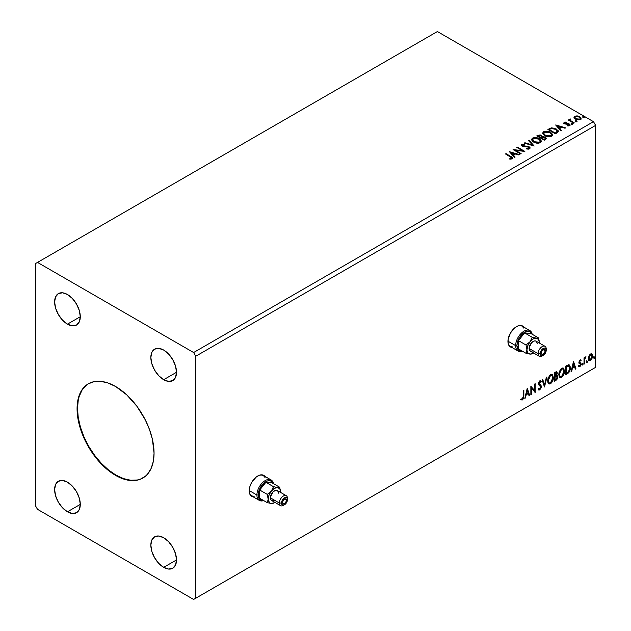 <?xml version="1.0" encoding="UTF-8"?>
<svg xmlns="http://www.w3.org/2000/svg" width="631" height="631" viewBox="0 0 631 631"><rect width="100%" height="100%" fill="white"/><g stroke="black" fill="none" stroke-linecap="round" stroke-linejoin="round"><path stroke-width="0.95" d="M264.452 476.026L264.578 476.184A12.099 6.98 120 0 0 263.592 475.277M257.763 475.995A12.099 6.98 -60 0 1 263.813 475.395A12.099 6.98 -60 0 1 265.004 476.429L262.52 474.914L259.436 475.222L256.099 477.146L251.714 482.376L249.86 486.651L249.379 492.637L250.657 495.461L253.212 496.857A12.099 6.98 -60 0 1 251.714 496.345A12.099 6.98 -60 0 1 249.86 486.651A12.099 6.98 -60 0 1 257.763 475.995M523.186 326.645L523.32 326.803A12.099 6.98 120 0 0 522.334 325.896M516.505 326.613A12.099 6.98 -60 0 1 522.555 326.014A12.099 6.98 -60 0 1 523.746 327.047L521.253 325.533L518.169 325.841L514.833 327.765L510.455 332.994L508.113 339.407L508.113 343.256L509.391 346.08L511.954 347.476A12.099 6.98 -60 0 1 510.455 346.963A12.099 6.98 -60 0 1 508.602 337.269A12.099 6.98 -60 0 1 516.505 326.613M88.561 383.672A54.432 31.424 -120 0 0 80.492 427.353A54.432 31.424 -120 0 0 115.994 475.127L115.568 475.38A54.432 31.424 60 0 1 80.003 427.408A54.432 31.424 60 0 1 88.348 383.79A54.432 31.424 60 0 1 115.568 386.487L126.736 394.848L136.951 406.325L145.319 419.915L149.508 429.577L152.394 439.294L154.059 453.153L153.317 461.395L151.124 468.47L147.567 474.102L145.319 476.302L139.979 479.386L136.951 480.23L130.294 480.499L126.736 479.915L119.338 477.344L111.79 472.982L104.391 467.011L97.419 459.652L88.348 446.645L83.56 437.149L78.733 422.565L77.258 413.171L77.258 404.463L78.733 396.765L80.003 393.389L83.56 387.765L88.348 383.79L94.185 381.629L97.419 381.258L100.834 381.369L108.059 383.001L115.568 386.487A54.432 31.424 60 0 1 151.124 434.451A54.432 31.424 60 0 1 142.78 478.069A54.432 31.424 60 0 1 115.568 475.38L115.994 475.127A54.432 31.424 -120 0 0 142.992 477.943M163.681 379.696A18.141 10.475 60 0 1 151.826 363.708A18.141 10.475 60 0 1 154.603 349.164A18.141 10.475 60 0 1 163.681 350.063L168.587 354.03L172.752 359.646L175.528 366.059L176.506 372.29L163.681 379.696L158.767 375.737L154.603 370.121L151.826 363.708L150.848 357.477L151.826 352.366L154.603 349.164L158.767 348.359L163.681 350.063A18.141 10.475 60 0 1 175.528 366.059A18.141 10.475 60 0 1 172.752 380.596L168.587 381.4L163.681 379.696L176.506 372.29L175.528 377.393L172.752 380.596A18.141 10.475 60 0 1 163.681 379.696M67.454 511.796A18.141 10.475 60 0 1 55.599 495.808A18.141 10.475 60 0 1 58.383 481.272A18.141 10.475 60 0 1 67.454 482.163L72.36 486.13L76.525 491.746L79.309 498.159L80.287 504.39L67.454 511.796L62.54 507.837L58.383 502.221L55.599 495.808L54.621 489.577L55.599 484.466L58.383 481.272L62.54 480.459L67.454 482.163A18.141 10.475 60 0 1 79.309 498.159A18.141 10.475 60 0 1 76.525 512.695L72.36 513.5L67.454 511.796L80.287 504.39L79.309 509.493L76.525 512.695A18.141 10.475 60 0 1 67.454 511.796M163.681 567.348A18.141 10.475 60 0 1 151.826 551.36A18.141 10.475 60 0 1 154.603 536.823A18.141 10.475 60 0 1 163.681 537.722L168.587 541.682L172.752 547.298L175.528 553.71L176.506 559.942L163.681 567.348L158.767 563.388L154.603 557.772L151.826 551.36L150.848 545.129L151.826 540.026L154.603 536.823L158.767 536.011L163.681 537.722A18.141 10.475 60 0 1 175.528 553.71A18.141 10.475 60 0 1 172.752 568.247L168.587 569.059L163.681 567.348L176.506 559.942L175.528 565.053L172.752 568.247A18.141 10.475 60 0 1 163.681 567.348M67.454 324.145A18.141 10.475 60 0 1 55.599 308.149A18.141 10.475 60 0 1 58.383 293.612A18.141 10.475 60 0 1 67.454 294.511L72.36 298.471L76.525 304.087L79.309 310.499L80.287 316.73L67.454 324.145L62.54 320.177L58.383 314.561L55.599 308.149L54.621 301.918L55.599 296.815L58.383 293.612L62.54 292.808L67.454 294.511A18.141 10.475 60 0 1 79.309 310.499A18.141 10.475 60 0 1 76.525 325.036L72.36 325.848L67.454 324.145L80.287 316.73L79.309 321.842L76.525 325.036A18.141 10.475 60 0 1 67.454 324.145M35.375 263.648L35.375 505.62L37.513 509.327L193.614 599.45L593.487 368.591L193.614 599.45L195.752 598.212L195.752 356.239L595.625 125.38L595.625 367.352L195.752 598.212L595.625 367.352L593.487 368.591L595.625 367.352L595.625 125.38L195.752 356.239L193.614 352.532L37.513 262.409L437.386 31.55L593.487 121.673L193.614 352.532L593.487 121.673L595.625 125.38L593.487 121.673L437.386 31.55L35.375 263.648L35.375 505.62L37.513 509.327L193.614 599.45L195.752 598.212L195.752 356.239L193.614 352.532L37.513 262.409L35.375 263.648M527.208 388.333L524.811 398.358L525.434 397.995L526.207 394.785L528.305 393.57L529.078 395.897L529.701 395.534L527.303 388.278L524.811 398.358L525.434 397.995L526.207 394.785L528.305 393.57L529.078 395.897L529.701 395.534L527.208 388.333M538.448 389.84L539.978 389.106L540.885 386.464L539.308 389.721L539.734 389.966L541.311 386.716L538.606 383.317L539.355 384.192L538.582 383.033L538.771 382.189L539.339 381.503L538.582 383.033L539.008 383.277L539.765 381.747L539.339 381.503L540.767 382.276L541.217 381.487L540.625 380.801L539.773 380.856L538.432 383.648L538.732 384.792L540.735 387.032L539.694 389.106L538.519 388.341L538.054 389.051L538.764 390.037L539.734 389.966L541.217 387.576L541.098 385.659L539.008 383.277L539.6 381.865L540.767 382.276L541.217 381.487L540.262 380.706L539.426 381.116L538.511 384.287L540.452 386.156L540.735 387.189L539.694 389.106L538.519 388.341L538.054 389.051L538.401 389.682L539.734 389.966L538.558 389.879M547.645 380.895L548.023 382.938L549.262 384.027L551.802 382.552L553.363 378.324L552.709 374.94L551.778 374.357L550.153 374.893L547.984 378.521L547.645 380.895L548.828 383.869L550.532 383.727C552.488 382.039 553.442 379.972 553.403 377.527L552.22 374.514L550.492 374.672L547.645 380.895M558.774 374.467L559.161 376.518L560.391 377.606L562.939 376.123L564.493 371.896L563.838 368.512L562.907 367.928L561.282 368.465L559.113 372.093L558.774 374.467L559.957 377.441L561.661 377.306C563.617 375.619 564.571 373.544 564.532 371.099L563.357 368.094L561.622 368.244L558.774 374.467M573.461 361.634L571.055 371.659L571.686 371.296L572.451 368.086L574.557 366.871L575.322 369.198L575.953 368.835L573.555 361.579L571.055 371.659L571.686 371.296L572.451 368.086L574.557 366.871L575.322 369.198L575.953 368.835L573.461 361.634M582.192 364.623L582.878 364.876L583.028 363.661L582.216 364.355L582.665 365.065L583.147 364.071L582.665 363.63L582.192 364.623L582.665 365.065M586.601 362.076L587.193 362.439L587.445 361.113L586.633 361.808L587.082 362.517L587.564 361.524L587.082 361.074L586.601 362.076L587.082 362.517M593.803 357.919L594.489 358.171L594.639 356.957L593.826 357.659L594.276 358.361L594.757 357.367L594.276 356.925L593.803 357.919L594.276 358.361M591.562 353.786L592.091 354.133L590.537 353.983L588.983 355.931L588.549 359.536L588.944 360.34L590.293 360.648L592.367 357.864L592.225 354.306L591.428 353.754L590.072 354.322L588.983 355.931L588.423 358.495L589.283 360.64L590.537 360.522L592.651 356.05L591.783 353.881M584.014 364.182L584.59 363.85L584.771 359.023L586.025 356.807L584.59 358.463L584.59 357.532L584.014 357.864L584.014 364.182L584.59 363.85L584.677 359.504L586.025 356.807L584.59 358.463L584.59 357.532L584.014 357.864L584.014 364.182M580.607 359.97L581.135 360.317L579.771 360.238L578.927 362.202L580.512 364.876L578.737 366.485L579.921 366.65L580.97 365.152L581.033 363.44L579.503 361.981L579.936 360.9L580.796 361.05L581.135 360.317L580.023 360.056L578.927 362.344L580.559 364.489L579.857 365.917L579.061 365.704L578.99 366.714L578.556 366.469M567.427 373.757L569.249 371.998L570.219 369.072L570.124 366.319L568.831 364.757L565.684 366.122L565.684 374.759L567.427 373.757L566.993 373.513L565.684 374.27L567.427 373.757C569.422 372.29 570.377 370.334 570.29 367.889L568.602 364.75L565.684 366.122L565.684 374.759L567.427 373.757M554.554 381.187L556.802 379.696L557.717 377.788L557.646 375.887L556.637 375.327L557.339 373.079L556.652 371.62L554.554 372.542L554.554 381.187L556.053 380.319L557.82 376.849L556.637 375.327L557.339 373.079L556.818 371.691L554.554 372.542L554.554 381.187M544.482 387L546.974 376.92L546.351 377.283L544.529 384.886L542.707 379.381L542.084 379.744L544.482 387L546.974 376.92L546.351 377.283L544.529 384.886L542.707 379.381L542.084 379.744L544.482 387M531.428 394.541L531.428 388.104L535.175 392.379L535.175 383.735L534.599 384.066L534.599 390.51L530.852 386.227L530.852 394.872L531.428 394.541L530.852 394.375L531.428 394.541L531.428 388.104L535.175 392.379L535.175 383.735L534.599 384.066L534.599 390.51L530.852 386.227L530.852 394.872L531.428 394.541M521.072 399.746L522.484 399.928L522.058 399.675L523.178 398.185L523.422 395.858L522.058 399.675L522.484 399.928L523.848 396.11L523.422 395.858L523.422 390.518L523.422 395.858L523.848 396.11L523.848 390.274L523.273 390.605L523.209 397.719L522.618 398.942L521.364 398.91L521.072 399.746L522.484 399.928L523.706 398.106L523.848 390.274L523.273 390.605L523.273 396.355L522.476 399.044L521.364 398.91L521.356 399.944M575.764 121.412L577.018 121.168L575.89 120.695L575.764 121.412L576.868 121.499L576.726 120.86L575.622 120.781L575.764 121.412L575.622 120.781M571.355 123.96L572.601 123.715L571.473 123.242L571.355 123.96L572.459 124.047L572.309 123.408L571.213 123.329L571.355 123.96L571.213 123.329M555.666 124.985L560.754 130.696L561.377 130.333L559.744 128.503L561.85 127.288L565.021 128.235L565.644 127.872L555.761 124.93L560.754 130.696L561.377 130.333L559.744 128.503L561.85 127.288L565.021 128.235L565.644 127.872L555.666 124.985M544.758 135.641L547.109 136.556L549.901 136.746L551.865 136.02L552.496 134.726L551.66 133.165L549.767 131.926L545.294 131.185L543.323 131.918L542.715 132.991L543.212 134.364L544.758 135.641C546.864 136.888 549.128 137.085 551.549 136.225L552.504 134.845L550.484 132.297C548.363 131.027 546.075 130.838 543.638 131.713L542.707 133.102L544.758 135.641M509.414 151.692L514.502 157.395L515.133 157.032L513.5 155.202L515.598 153.988L518.769 154.934L519.4 154.571L509.414 151.692L514.502 157.395L515.133 157.032L513.5 155.202L515.598 153.988L518.769 154.934L519.4 154.571L509.414 151.692M529.614 148.892L530.111 147.812L528.802 146.621L522.452 145.54L522.468 144.822L524.511 144.751L524.503 144.223L522.397 144.113L521.372 144.759L521.671 145.714L522.862 146.408L528.589 147.133L529.18 147.788L528.904 148.411L526.388 148.427L526.301 148.916L528.865 149.153L530.158 148.111L529.172 146.81L522.744 145.753L522.547 144.775L524.511 144.751L524.503 144.223L521.79 144.325L521.316 145.027L522.2 146.108L528.589 147.133L528.81 148.474L526.388 148.427L526.301 148.916L529.614 148.892M533.629 142.07L535.971 142.985L538.771 143.174L540.728 142.448L541.366 141.147L540.53 139.585L538.637 138.355L534.165 137.605L532.343 138.236L531.578 139.412L532.075 140.784L533.629 142.07C535.735 143.316 537.998 143.513 540.42 142.653L541.374 141.273L539.347 138.725C537.226 137.455 534.946 137.258 532.509 138.142L531.578 139.53L533.629 142.07M582.965 117.263L584.211 117.011L583.083 116.538L582.965 117.263L584.069 117.342L583.92 116.703L582.823 116.625L582.965 117.263L582.823 116.625M542.289 136.817L541.398 135.365L541.398 135.862L539.623 135.318L537.825 135.783L541.398 135.862L541.398 135.365L537.825 135.294L537.194 136.146L537.825 135.294L536.76 135.902L544.245 140.224L546.391 138.678L545.231 137.03L542.289 136.69L541.808 135.649L540.12 134.892L536.76 135.902L544.245 140.224L546.43 138.441L545.389 137.116L542.313 136.493L542.313 136.99M534.173 146.037L529.18 140.279L528.557 140.642L532.414 144.972L524.913 142.74L524.29 143.103L534.173 146.037L529.18 140.279L528.557 140.642L532.414 144.972L524.913 142.74L524.29 143.103L534.173 146.037M510.463 156.835L511.836 158.113L509.809 158.665L510.093 159.17L512.364 158.854L512.624 157.592L506.062 153.625L505.486 153.964L510.463 156.835L511.591 158.413L509.809 158.665L510.093 159.17L512.364 158.854L512.877 158.16L506.062 153.625L505.486 153.964L510.463 156.835M521.119 153.57L515.559 150.359L524.866 151.416L517.381 147.094L516.805 147.425L522.389 150.643L513.066 149.586L520.543 153.909L521.119 153.57L515.559 150.359L524.866 151.416L517.381 147.094L516.805 147.425L522.389 150.643L513.066 149.586L520.543 153.909L521.119 153.57M557.118 132.794L558.293 131.658L558.104 130.593L554.728 128.29L551.431 127.888L547.889 129.473L555.375 133.796L558.34 131.351L556.337 129.032L551.076 127.951L547.889 129.473L555.375 133.796L557.118 132.794M567.608 125.9L568.973 125.774L568.973 125.285L567.608 125.411L567.782 125.892L569.706 125.632L569.343 124.023L569.343 124.512L568.31 123.644L568.31 124.133L566.812 124.11L568.31 124.133L568.31 123.644L565.329 124.039L565.668 123.629L565.037 123.416L565.037 123.913L564.855 122.674L566.173 122.58L566.039 122.114L566.039 122.564L566.039 122.114L564.153 122.304L563.791 123.069L564.713 123.889L569.059 124.575L568.973 125.285L567.608 125.411L567.782 125.892L569.84 125.553L569.99 124.583L568.31 123.644L565.329 123.55L564.745 122.753L566.173 122.58L565.542 122.083L564.153 122.304L564.153 122.8L565.131 122.58M573.705 123.219L574.281 122.887L570.377 120.418L570.345 118.951L569.462 119.338L569.619 120.19L568.231 120.056L573.705 123.219L574.281 122.887L570.653 120.687L570.345 118.951L569.714 119.093L569.619 120.19L568.231 120.056L573.705 123.219M574.021 117.658L575.149 118.944L577.105 119.756L579.14 119.89L580.749 119.188L580.465 117.287L577.815 115.97L574.912 116.112L574.021 117.658L575.401 119.101L580.323 119.504L581.056 118.478L579.621 116.656L577.113 115.859L574.667 116.238L573.95 117.76M580.299 360.727L580.796 361.05L581.135 360.317L580.394 359.812M582.965 117.752L582.823 117.114L583.92 117.2L583.92 116.703L584.069 117.839M584.069 117.342L583.92 116.703M584.109 117.342L582.768 117.153M542.289 136.69L542.289 137.187L545.389 137.605L545.389 137.116L546.391 138.678M546.399 138.702L544.727 137.306L542.289 137.187M545.46 138.276L544.056 139.451L541.272 137.842L544.056 139.94L544.711 139.065L544.056 139.451L541.272 137.842L543.149 137.085L545.074 137.621L545.405 138.994L544.056 139.94L541.272 137.842L542.565 137.195L544.813 137.448L545.46 138.276L544.711 139.561L545.397 138.512M541.485 136.974L540.507 137.889L538.109 136.509L538.7 135.665L540.838 135.704L541.485 136.509L540.799 137.724L541.414 136.738M540.799 137.227L540.507 137.889L540.799 137.227L538.109 136.012L540.507 137.889L538.109 136.012L540.609 135.586L541.485 136.477L540.799 137.227M541.366 141.644L540.53 140.082L537.849 138.536L533.794 138.165L531.602 139.751L532.509 138.631C534.946 137.755 537.226 137.952 539.347 139.222L541.351 141.518M540.31 141.06L539.631 142.716L536.8 143.095L533.936 142.07L532.564 140.106M540.412 141.628L539.631 142.716L539.631 142.22L539.631 142.716L534.205 142.227L532.58 139.964M533.298 138.568L538.771 139.057L540.412 141.052L539.631 142.22L534.205 141.738L532.556 139.696L533.298 138.568L535.246 138.126L539.284 139.388L540.31 140.571L540.302 141.557L538.306 142.63L534.765 142.03L532.667 140.224L533.298 138.568M524.858 143.269L524.913 142.74L524.913 143.237L532.414 145.461L532.414 144.972L532.414 145.461L524.858 143.269M528.849 140.965L529.18 140.279L533.771 145.919L528.849 140.965M529.188 148.466L528.25 149.129L526.388 148.94L526.388 148.427L526.388 148.924L528.81 148.963L529.196 147.914L528.81 148.474M528.81 148.963L528.589 147.63M521.364 145.272L521.79 144.325L521.79 144.822L524.503 144.72L524.503 144.223L524.503 144.744L522.397 144.602L521.316 145.493M522.744 145.753L522.547 144.775M522.744 146.25L525.513 146.629L525.513 146.132L525.513 146.629L529.172 147.299L529.172 146.81L529.985 148.025L527.469 146.747L523.344 146.495L522.302 145.501M512.869 158.547L505.912 154.209L506.062 153.625L506.062 154.122L511.11 157.04L511.11 156.543L512.829 158.397M511.844 158.468L509.809 159.162L511.11 159.059L511.11 158.57L511.11 159.059L511.591 158.902L511.765 158.271M511.844 158.523L511.844 158.026L511.591 158.413M509.911 152.245L518.832 154.895L509.911 152.245M513.5 155.699L514.841 157.198L513.5 155.699M511.268 153.199L512.979 155.116L514.588 154.185L514.588 153.688L512.979 155.116L511.268 152.702L514.588 153.688L512.979 154.619L511.268 153.199M513.965 150.107L522.389 151.14L522.389 150.643L522.389 151.14L513.965 150.107M517.231 147.67L517.381 147.094L517.381 147.583L523.982 151.393L517.231 147.67M515.559 150.856L515.559 150.359L515.559 150.856L520.693 153.822L515.559 150.856M542.731 133.362L543.638 132.202C546.075 131.327 548.363 131.524 550.484 132.794L552.48 135.089M552.496 135.215L550.808 132.991L547.203 131.698L543.993 132.021L542.715 133.48M551.439 134.64L550.76 136.288L547.929 136.667L544.821 135.476L543.693 133.677M551.541 135.208L550.76 136.288L550.76 135.799L550.76 136.288L545.334 135.807L543.717 133.535M544.427 132.139L549.901 132.628L551.541 134.624L550.76 135.799L545.334 135.31L543.685 133.267L544.427 132.139L546.375 131.705L550.169 132.794L551.439 134.143L551.431 135.129L549.435 136.201L545.902 135.602L543.796 133.804L544.427 132.139M548.323 129.726L549.025 128.819L549.025 129.316L551.076 128.44L551.076 127.951L551.076 128.44L556.337 129.529L556.337 129.032L558.309 131.603L556.66 129.718L553.253 128.416L550.784 128.511L548.323 129.726M557.315 131.619L555.185 133.512L549.238 130.081L555.185 133.512L555.185 133.023L549.238 129.584L549.238 130.081L549.238 129.584L551.478 128.535L555.761 129.363L557.157 132.155L557.315 131.642L555.185 133.512L555.808 132.66L555.185 133.023L549.238 129.584L551.344 128.566L555.319 129.126L556.905 130.246L557.157 131.666M556.163 125.545L565.076 128.196L556.163 125.545M559.744 129L561.085 130.499L559.744 129M557.52 126.5L559.224 128.409L560.833 127.486L560.833 126.989L559.224 128.409L557.52 126.003L560.833 126.989L559.224 127.919L557.52 126.5M565.037 123.416L564.855 122.674M569.706 125.632L570.132 125.033M570.093 125.293L569.343 124.512L570.085 125.261M563.814 123.116L564.153 122.304L564.485 123.771L568.791 124.37L568.973 125.774L568.791 124.867L568.973 125.774L568.318 125.94M568.791 124.37L568.973 125.285M564.153 122.304L563.759 123.353M565.542 122.572L563.798 123.148M569.201 125.309L568.973 125.774M565.037 123.913L564.745 123.25M571.355 124.457L571.213 123.818L572.309 123.905L572.309 123.408L572.459 124.544M572.459 124.047L572.309 123.408M572.498 124.047L571.158 123.857M568.665 120.308L568.807 119.724L569.619 120.687L569.619 120.19L569.619 120.687L568.665 120.308M569.454 119.858L569.714 119.093L569.619 120.19M569.714 119.093L569.714 119.582L570.345 118.951L570.377 119.496L569.414 119.977M570.172 120.135L570.29 119.535M570.29 120.032L570.653 121.184L570.653 120.687L570.653 121.184L573.855 123.132L570.101 120.316M575.764 121.909L575.622 121.27L576.726 121.357L576.726 120.86L576.868 121.996M576.868 121.499L576.726 120.86M576.915 121.499L575.575 121.31M574.021 118.147L574.667 116.238L574.667 116.727L577.113 116.356L577.113 115.859L577.113 116.356L579.621 117.153L579.621 116.656L581.025 118.723M580.993 119.314L580.465 117.784L577.815 116.467L575.188 116.498L573.981 117.516M580.141 118.644L579.652 119.614L577.736 119.858L575.63 119.038L574.873 117.642M574.888 117.603L575.977 119.259L574.88 117.579L575.164 116.735L579.045 116.995L580.165 118.36L579.652 119.614L580.126 118.604L579.652 119.117L575.977 118.77L575.977 119.259L579.652 119.614L579.652 119.117L576.363 118.967L574.849 117.35L575.535 116.53L577.278 116.396L579.392 117.216L580.126 118.596M514.588 153.688L512.979 154.619L511.268 152.702L514.588 153.688M560.833 126.989L559.224 127.919L557.52 126.003L560.833 126.989M593.85 356.673L594.276 356.925M594.757 357.367L594.331 357.122L593.85 358.116L593.369 357.674M593.795 358.14L594.307 356.886M592.091 354.133L592.651 356.05L592.217 355.805L590.111 360.277L590.537 360.522L589.078 360.49M588.747 360.325L590.356 360.12L591.704 358.242L592.209 355.513L591.523 353.746M591.184 354.614L590.111 354.512L591.405 354.701L592.075 356.389L590.537 359.749L589.622 359.812L588.573 357.919L589.031 359.441L588.573 357.919L588.936 356.081L589.93 354.638L591.066 354.512M588.999 358.163L590.537 354.764L590.111 354.512L588.573 357.919L588.999 358.163L589.851 355.419L591.492 354.764L592.067 356.602L591.223 359.11L589.851 359.899L588.999 358.163M586.656 360.829L587.082 361.074M587.564 361.524L587.138 361.271L586.656 362.273L586.175 361.831M586.601 362.297L587.106 361.042M584.164 357.777L584.59 358.463L584.164 357.777M584.984 357.485L585.481 356.917L585.749 357.635L585.024 357.454M584.456 358.384L584.164 363.598L584.59 363.85L584.014 363.685L584.487 358.282M582.239 363.377L582.665 363.63M583.147 364.071L582.721 363.819L582.239 364.821L581.758 364.379M582.184 364.844L582.697 363.59M581.135 360.317L580.709 360.064L580.402 360.743L580.599 359.962M580.37 360.806L579.629 360.561L579.077 361.737L579.503 361.981L580.055 360.814L580.796 361.05M580.055 360.814L579.629 360.561L580.063 360.546M579.637 362.478L580.946 363.259L579.637 362.478L580.946 363.259L580.52 363.014L580.709 363.882L581.135 364.126L580.946 363.259M578.737 366.485L579.921 366.65L581.135 364.126L580.709 363.882L579.495 366.406L579.921 366.65L578.304 366.232M579.857 365.917L579.061 365.704M578.635 365.459L579.424 365.664M579.108 363.211L580.417 363.969M579.179 363.353L578.682 362.967M579.384 363.424L579.865 363.606M578.524 366.445L580.236 365.609L580.37 362.841M579.211 362.226L579.629 360.561M573.358 362.036L575.953 368.835L575.188 368.78L573.358 362.036M574.131 366.619L574.557 366.871L572.025 367.834L572.451 368.086L572.025 367.834L571.26 371.052L571.686 371.296L571.197 371.083L572.025 367.834L574.131 366.619M573.074 363.44L572.27 366.808L572.703 367.053L572.27 366.808L573.074 363.44L574.313 366.122L572.703 367.053L573.5 363.693L573.074 363.44M569.249 364.899L568.602 364.75M569.028 364.805L569.864 367.644C569.951 370.089 568.996 372.045 566.993 373.513L568.57 372.14L569.635 369.648L569.785 366.493L568.981 364.765M568.673 365.767L567.868 365.491L568.294 365.743L565.833 366.422L568.294 365.743L569.714 368.22L568.421 372.077L566.259 373.544L565.833 373.292L566.259 373.544L566.259 366.674L565.833 366.422L565.833 373.292L565.833 366.422L568.547 365.664M568.294 365.743L569.422 366.485L569.714 368.449L569.17 370.918L568.05 372.416L566.259 373.544L566.259 366.674L568.894 365.862L568.468 365.609M563.136 367.991L564.106 370.854C564.146 373.3 563.183 375.366 561.235 377.054L559.752 377.299M559.452 377.149L561.574 376.833L563.42 374.215L564.106 370.854L563.412 368.267M563.948 369.395L563.728 368.772M560.202 376.407L559.05 375.043L559.216 371.872L560.683 369.277L562.647 368.82M562.813 368.938L561.219 368.867L563.026 369.032L563.956 371.43L561.645 376.431L560.304 376.526L558.924 373.883L560.091 376.384M559.35 374.128L561.645 369.119L561.219 368.867L558.924 373.883L559.35 374.128L560.628 370.089L561.913 368.985L563.183 369.135L563.925 372.077L562.671 375.477L560.636 376.66L559.902 376.179L559.35 374.128M556.581 371.612L557.339 373.079L556.913 372.834L556.589 374.38M556.337 373.181L555.304 372.511L555.73 372.755L554.704 372.85L556.763 373.426L556.211 375.082L556.637 375.327L554.704 375.619L554.704 372.85L556.085 372.393M557.268 375.437L556.637 375.327M557.031 375.342L557.82 376.849L557.386 376.604L555.627 380.075L556.053 380.319L554.554 380.69L556.952 378.537L557.386 376.833L556.976 375.287M556.526 374.522L556.913 372.834L556.487 371.509M556.605 376.139L554.704 376.51L556.337 376.163L557.244 377.18L555.793 379.586L554.704 379.72L554.704 376.51L556.014 375.895L556.684 376.281M555.73 372.755L556.471 372.605L556.763 373.426L555.13 375.871L554.704 372.85L555.13 375.871L555.13 373.095L556.447 372.598L555.304 372.511M556.337 376.163L557.189 376.715L556.85 378.608L555.13 379.965L554.704 376.51L554.704 379.72L555.13 379.965L555.13 376.754L556.85 376.218L556.424 375.973M552.007 374.42L552.977 377.283C553.016 379.728 552.054 381.794 550.106 383.482L548.623 383.727M548.323 383.569L550.445 383.262L552.291 380.643L552.977 377.283L552.283 374.688M552.819 375.816L552.598 375.2M549.073 382.836L547.921 381.463L548.087 378.3L549.554 375.705L551.518 375.24M551.683 375.366L550.09 375.295L551.896 375.461L552.827 377.859L550.516 382.851L549.167 382.954L547.795 380.312L548.962 382.804M548.221 380.556L550.516 375.54L550.09 375.295L547.795 380.312L548.221 380.556L549.727 376.218L551.044 375.335L552.149 375.642L552.795 378.505L551.541 381.897L549.498 383.08L548.773 382.607L548.221 380.556M542.415 379.554L544.529 384.886L542.415 379.554M546.407 377.243L544.245 386.29L546.407 377.243M539.694 389.106L538.89 388.948M538.093 388.089L539.26 388.854M540.791 381.242L540.444 381.842L540.791 381.242M539.765 381.747L540.767 382.276M539.339 381.503L539.836 381.447M538.842 388.941L538.282 388.459M530.852 386.282L534.599 390.51L530.852 386.282M534.749 383.979L534.749 392.096L534.749 383.979M531.002 387.86L531.428 388.104L531.002 387.86L531.002 394.288L531.002 387.86M527.114 388.735L529.701 395.534L528.944 395.479L527.114 388.735M527.879 393.326L528.305 393.57L525.781 394.541L526.207 394.785L525.781 394.541L525.008 397.751L525.434 397.995L524.945 397.79L525.781 394.541L527.879 393.326M526.83 390.139L526.025 393.507L526.451 393.752L526.025 393.507L526.83 390.139L528.06 392.829L526.451 393.752L527.256 390.392L526.83 390.139M520.93 399.699L522.058 399.675L520.638 399.494M574.313 366.122L572.703 367.053L573.5 363.693L574.313 366.122M528.06 392.829L526.451 393.752L527.256 390.392L528.06 392.829M86.242 385.312L82.046 390.132L79.159 396.52L78.244 400.22L77.503 408.462L78.244 417.556L80.437 427.163L83.986 436.897L88.774 446.401L94.611 455.29L101.26 463.241L108.485 469.937L115.994 475.127L123.502 478.613L130.72 480.246L137.377 479.986L140.413 479.134M510.242 346.837A12.099 6.98 120 0 0 511.52 347.231L511.323 347.2M251.509 496.218A12.099 6.98 120 0 0 252.786 496.613L252.581 496.581M286.419 500.194L284.494 499.082L285.859 498.947A2.721 1.57 -60 0 1 286.419 500.194L285.859 502.087L284.494 503.522L283.13 503.656L282.57 502.41A2.721 1.57 -60 0 1 283.761 499.673A2.721 1.57 -60 0 1 285.859 498.947L286.419 500.194A2.721 1.57 -60 0 1 285.228 502.931A2.721 1.57 -60 0 1 283.13 503.656A2.721 1.57 -60 0 1 282.57 502.41L283.13 500.517L284.494 499.082L286.419 500.194M256.912 495.004A11.792 6.807 120 0 0 263.655 500.564A11.792 6.807 -60 0 1 259.349 500.407A11.792 6.807 -60 0 1 256.912 495.004L249.213 490.563L256.912 495.004A11.792 6.807 -60 0 1 262.054 483.133A11.792 6.807 -60 0 1 271.149 479.978A11.792 6.807 -60 0 1 273.436 483.622A11.792 6.807 120 0 0 264.444 481.067A11.792 6.807 120 0 0 256.912 495.004L258.189 495.004L256.912 495.004M263.387 500.415A10.885 6.286 -60 0 1 258.189 495.004L259.491 499.192L261.613 500.422L263.387 500.415M283.997 504.997A5.742 3.321 -60 0 1 280.55 505.66A5.742 3.321 -60 0 1 279.359 503.033A5.742 3.321 -60 0 1 281.868 497.244A5.742 3.321 -60 0 1 286.3 495.706A5.742 3.321 -60 0 1 287.491 498.34L287.491 499.571A4.236 2.445 -60 0 1 284.494 504.761A4.236 2.445 -60 0 1 281.497 503.033L279.359 503.033A5.742 3.321 120 0 0 283.422 505.376L286.159 503.215L287.428 500.28L286.987 497.946L286.159 497.465L284.494 497.843L282.38 500.083L281.497 503.033L282.38 504.966L284.494 504.761M286.3 495.706L277.317 490.524A5.742 3.321 120 0 0 272.892 492.062A5.742 3.321 120 0 0 270.383 497.843L279.359 503.033L270.383 497.843A5.742 3.321 120 0 0 271.575 500.478L270.691 499.46L270.462 496.881L272.892 492.062L275.234 490.437L276.701 490.295L278.2 491.533L278.508 493.15M249.852 494.199A11.792 6.807 120 0 0 251.438 495.84L254.143 496.36M271.346 503.491L273.483 503.215L271.346 503.491A8.771 5.064 -60 0 1 268.246 499.082L267.284 502.662L271.346 503.491L274.446 502.662A8.771 5.064 -60 0 1 271.346 503.491L267.284 502.662L259.688 498.277L267.284 502.662L268.246 499.082A8.771 5.064 -60 0 1 271.346 491.092L267.284 494.388L259.688 490.003L265.888 482.289L272.095 482.849L279.683 487.235L272.095 482.849L265.888 482.289L273.483 486.675L265.888 482.289L259.688 490.003L267.284 494.388L268.451 500.809L270.06 503.096L271.346 503.491M280.645 491.92L279.683 487.235L277.545 487.511L273.483 486.675L271.346 491.092L267.284 494.388L268.246 499.082L269.074 495.019L271.346 491.092A8.771 5.064 -60 0 1 277.545 487.511L273.483 486.675L271.346 491.092L274.446 488.339L277.545 487.511A8.771 5.064 -60 0 1 280.645 491.92L279.683 487.235L277.545 487.511L279.817 488.82L280.645 491.92A8.771 5.064 -60 0 1 280.629 492.432L280.645 491.943M259.688 498.277L259.688 490.003L259.688 498.277M265.044 477.486L263.237 475.411A11.792 6.807 120 0 0 261.021 474.859M273.168 483.472L272.292 481.926L270.171 480.704L267.394 480.972L264.389 482.707L260.445 487.416L258.781 491.265L258.189 495.004A10.885 6.286 -60 0 1 264.626 482.526A10.885 6.286 -60 0 1 273.168 483.472M249.631 493.757L251.438 495.84L259.349 500.407M271.149 479.978L263.237 475.411L260.532 474.883M274.887 502.386A8.771 5.064 -60 0 1 274.446 502.662L274.887 502.386M274.446 500.194L272.19 500.706M287.491 498.34A5.742 3.321 120 0 0 283.422 495.99A5.742 3.321 120 0 0 279.359 503.033L281.497 503.033A4.236 2.445 -60 0 1 284.494 497.843A4.236 2.445 -60 0 1 287.491 499.571L287.491 498.34M545.16 350.812L543.236 349.7L544.592 349.566A2.721 1.57 -60 0 1 545.16 350.812L544.592 352.705L543.236 354.141L541.871 354.275L541.311 353.029A2.721 1.57 -60 0 1 542.494 350.292A2.721 1.57 -60 0 1 544.592 349.566L545.16 350.812A2.721 1.57 -60 0 1 543.969 353.549A2.721 1.57 -60 0 1 541.871 354.275A2.721 1.57 -60 0 1 541.311 353.029L541.871 351.136L543.236 349.7L545.16 350.812M515.645 345.622A11.792 6.807 120 0 0 522.389 351.183A11.792 6.807 -60 0 1 518.09 351.025A11.792 6.807 -60 0 1 515.645 345.622L507.955 341.182L515.645 345.622A11.792 6.807 -60 0 1 520.796 333.752A11.792 6.807 -60 0 1 529.882 330.597A11.792 6.807 -60 0 1 532.17 334.241A11.792 6.807 120 0 0 523.186 331.685A11.792 6.807 120 0 0 515.645 345.622L516.931 345.622L515.645 345.622M522.129 351.033A10.885 6.286 -60 0 1 516.931 345.622L518.232 349.811L520.354 351.041L522.129 351.033M542.739 355.616A5.742 3.321 -60 0 1 539.292 356.278A5.742 3.321 -60 0 1 538.101 353.652A5.742 3.321 -60 0 1 540.609 347.862A5.742 3.321 -60 0 1 545.034 346.324A5.742 3.321 -60 0 1 546.225 348.959L546.225 350.189A4.236 2.445 -60 0 1 543.236 355.379A4.236 2.445 -60 0 1 540.239 353.652L538.101 353.652A5.742 3.321 120 0 0 542.163 355.994L544.892 353.833L546.17 350.899L545.72 348.564L544.892 348.083L543.236 348.462L541.114 350.694L540.239 353.652L541.114 355.584L543.236 355.379M545.034 346.324L536.058 341.142A5.742 3.321 120 0 0 531.625 342.68A5.742 3.321 120 0 0 529.117 348.462L538.101 353.652L529.117 348.462A5.742 3.321 120 0 0 530.308 351.096L529.196 349.337L529.196 347.5L531.625 342.68L533.976 341.055L535.443 340.914L536.563 341.56L537.249 343.769M508.594 344.818A11.792 6.807 120 0 0 510.179 346.458L512.885 346.979M530.079 354.109L532.225 353.833L530.079 354.109A8.771 5.064 -60 0 1 526.98 349.7L526.025 353.281L530.079 354.109L533.179 353.281A8.771 5.064 -60 0 1 530.079 354.109L526.025 353.281L518.43 348.896L526.025 353.281L526.98 349.7A8.771 5.064 -60 0 1 530.079 341.71L526.025 345.007L518.43 340.622L524.629 332.908L530.829 333.468L538.424 337.853L530.829 333.468L524.629 332.908L532.225 337.293L524.629 332.908L518.43 340.622L526.025 345.007L527.193 351.428L527.816 352.8L530.079 354.109M539.387 342.538L538.424 337.853L536.287 338.129L532.225 337.293L530.079 341.71L526.025 345.007L526.98 349.7L527.816 345.638L530.079 341.71A8.771 5.064 -60 0 1 536.287 338.129L532.225 337.293L530.079 341.71L533.179 338.957L536.287 338.129A8.771 5.064 -60 0 1 539.387 342.538L538.424 337.853L536.287 338.129L538.551 339.439L539.387 342.538A8.771 5.064 -60 0 1 539.371 343.051L539.387 342.538M518.43 348.896L518.43 340.622L518.43 348.896M523.777 328.104L521.971 326.03A11.792 6.807 120 0 0 519.763 325.478M531.909 334.091L531.034 332.545L528.904 331.322L526.128 331.59L523.131 333.326L519.187 338.035L517.515 341.884L516.931 345.622A10.885 6.286 -60 0 1 523.359 333.144A10.885 6.286 -60 0 1 531.909 334.091M508.373 344.376L510.179 346.458L518.09 351.025M529.882 330.597L521.971 326.03L519.266 325.501M533.621 353.005A8.771 5.064 -60 0 1 533.179 353.281L533.621 353.005M533.179 350.812L530.923 351.325M546.225 348.959A5.742 3.321 120 0 0 542.163 346.608A5.742 3.321 120 0 0 538.101 353.652L540.239 353.652A4.236 2.445 -60 0 1 543.236 348.462A4.236 2.445 -60 0 1 546.225 350.189L546.225 348.959M522.121 325.762L522.555 326.014M584.227 117.106L584.227 117.595M541.485 136.509L541.485 136.998M541.374 141.273L541.374 141.77M540.412 141.052L540.412 141.541M532.556 139.696L532.556 140.192M522.271 145.162L522.271 145.651M512.877 158.16L512.877 158.657M552.504 134.845L552.504 135.342M551.541 134.624L551.541 135.121M543.685 133.267L543.685 133.764M564.674 122.942L564.674 123.431M569.217 124.93L569.217 125.427M572.617 123.81L572.617 124.299M577.034 121.262L577.034 121.751M581.056 118.478L581.056 118.975M580.165 118.36L580.165 118.857M574.849 117.35L574.849 117.847M589.283 360.64L588.857 360.396M591.405 354.701L590.971 354.456M589.622 359.812L589.196 359.567M580.536 360.814L580.102 360.569M579.826 362.644L579.4 362.391M579.321 365.933L578.887 365.68M580.268 363.842L579.842 363.59M559.957 377.441L559.531 377.196M563.026 369.032L562.592 368.788M560.304 376.526L559.871 376.281M548.828 383.869L548.402 383.616M551.896 375.461L551.462 375.208M549.167 382.954L548.741 382.709M540.286 381.708L539.86 381.463M143.213 477.825L142.78 478.069M510.029 346.719L510.455 346.963M251.288 496.1L251.714 496.345M271.575 500.478L280.55 505.66M274.446 502.662L273.483 503.215M530.308 351.096L539.292 356.278M533.179 353.281L532.225 353.833"/></g></svg>

